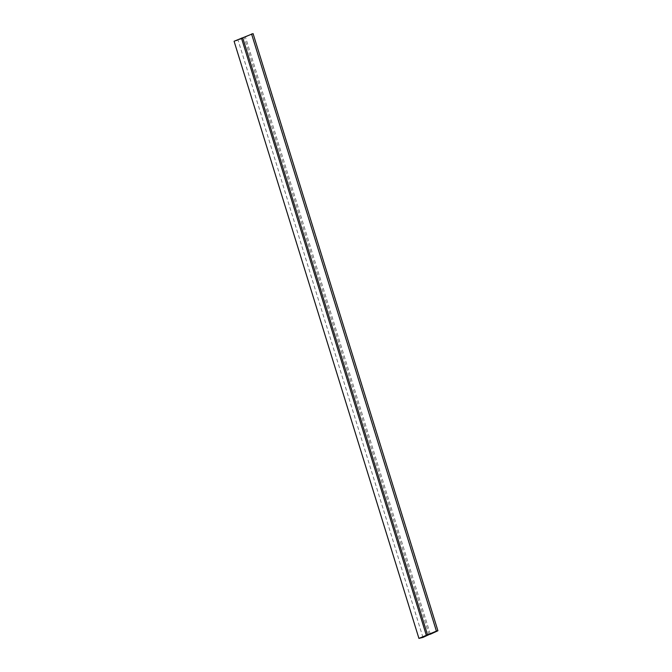 <?xml version="1.0" encoding="UTF-8"?>
<svg xmlns="http://www.w3.org/2000/svg" width="672" height="672" viewBox="0 0 672 672"><rect width="100%" height="100%" fill="white"/><g stroke="black" fill="none" stroke-linecap="round" stroke-linejoin="round"><path stroke-width="0.5" stroke-dasharray="3.36 2.52" d="M234.083 41.252L238.115 40.278L253.075 33.6M422.957 637.426L238.115 40.278M430.265 634.04L245.482 37.103M429.072 634.561L244.222 37.405"/><path stroke-width="1.01" d="M436.405 631.117L418.925 638.4L234.083 41.252L253.075 33.6L437.917 630.748L436.405 631.117L251.563 33.961M418.925 638.4L422.957 637.426L430.265 634.04M430.332 634.25L437.917 630.748M427.56 634.922L242.71 37.775M426.3 635.225L241.45 38.077"/></g></svg>
